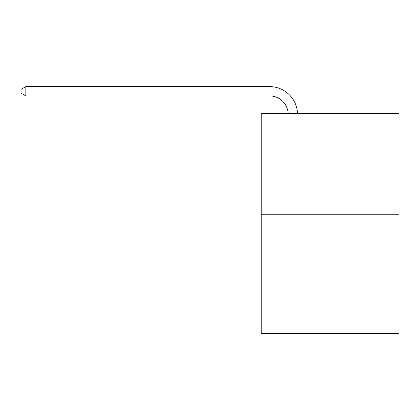 <?xml version="1.0" encoding="UTF-8"?>
<svg xmlns="http://www.w3.org/2000/svg" width="420" height="420" viewBox="0 0 420 420"><rect width="100%" height="100%" fill="white"/><g stroke="black" fill="none" stroke-linecap="round" stroke-linejoin="round"><path stroke-width="0.63" d="M399 214.226L399 113.673L261.209 113.673L261.209 333.401L399 333.401L399 214.226L261.209 214.226M288.188 113.673A18.622 18.622 0 0 0 269.588 95.912A18.622 18.622 0 0 1 288.188 113.673A18.622 18.622 0 0 0 269.588 95.912A18.622 18.622 0 0 1 288.188 113.673A18.622 18.622 0 0 0 269.588 95.912A18.622 18.622 0 0 1 288.188 113.673A18.622 18.622 0 0 0 269.588 95.912A18.622 18.622 0 0 1 288.188 113.673A18.622 18.622 0 0 0 269.588 95.912A18.622 18.622 0 0 1 288.188 113.673A18.622 18.622 0 0 0 269.588 95.912A18.622 18.622 0 0 1 288.188 113.673A18.622 18.622 0 0 0 269.588 95.912A18.622 18.622 0 0 1 288.188 113.673A18.622 18.622 0 0 0 269.588 95.912A18.622 18.622 0 0 1 288.188 113.673A18.622 18.622 0 0 0 269.588 95.912L25.841 95.912L21 93.119L21 89.392L25.841 86.599L269.588 86.599A27.93 27.93 0 0 1 297.502 113.673M25.841 86.599L269.588 86.599L25.841 86.599L269.588 86.599L25.841 86.599L269.588 86.599L25.841 86.599L269.588 86.599L25.841 86.599L269.588 86.599L25.841 86.599L269.588 86.599L25.841 86.599L269.588 86.599L25.841 86.599L269.588 86.599L25.841 86.599L25.841 95.912"/></g></svg>
